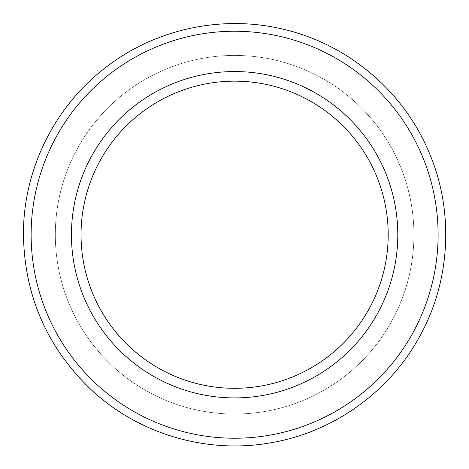 <?xml version="1.0" encoding="UTF-8"?>
<svg xmlns="http://www.w3.org/2000/svg" width="469" height="469" viewBox="0 0 469 469"><rect width="100%" height="100%" fill="white"/><g stroke="black" fill="none" stroke-linecap="round" stroke-linejoin="round"><path stroke-width="0.35" stroke-dasharray="2.35 1.76" d="M55.319 234.734A179.299 179.299 0 0 0 324.267 390.015A179.299 179.299 0 0 0 324.267 79.454A179.299 179.299 0 0 0 55.319 234.734A179.299 179.299 0 0 0 324.267 390.015A179.299 179.299 0 0 0 324.267 79.454A179.299 179.299 0 0 0 55.319 234.734M71.44 234.734A163.177 163.177 0 0 0 316.206 376.05A163.177 163.177 0 0 0 316.206 93.419A163.177 163.177 0 0 0 71.44 234.734A163.177 163.177 0 0 0 316.206 376.05A163.177 163.177 0 0 0 316.206 93.419A163.177 163.177 0 0 0 71.44 234.734A163.177 163.177 0 0 0 316.206 376.05A163.177 163.177 0 0 0 316.206 93.419A163.177 163.177 0 0 0 71.44 234.734M81.043 234.734A153.574 153.574 0 0 0 311.404 367.737A153.574 153.574 0 0 0 311.404 101.732A153.574 153.574 0 0 0 81.043 234.734M31.13 234.734A203.487 203.487 0 0 0 336.361 410.961A203.487 203.487 0 0 0 336.361 58.508A203.487 203.487 0 0 0 31.13 234.734A203.487 203.487 0 0 0 336.361 410.961A203.487 203.487 0 0 0 336.361 58.508A203.487 203.487 0 0 0 31.13 234.734A203.487 203.487 0 0 0 336.361 410.961A203.487 203.487 0 0 0 336.361 58.508A203.487 203.487 0 0 0 31.13 234.734M23.45 234.734C23.051 170.446 54.152 106.967 105.191 67.882C155.749 28.163 224.962 13.83 287.134 30.204C349.499 45.804 403.246 91.713 428.414 150.871C454.314 209.713 450.985 280.321 419.661 336.466C389.041 392.993 331.214 433.637 267.652 443.299C204.214 453.752 136.655 432.969 90.066 388.666C46.648 346.538 24.447 295.224 23.45 234.734"/><path stroke-width="0.7" d="M71.44 234.734A163.177 163.177 0 0 0 316.206 376.05A163.177 163.177 0 0 0 316.206 93.419A163.177 163.177 0 0 0 71.44 234.734M81.043 234.734A153.574 153.574 0 0 0 311.404 367.737A153.574 153.574 0 0 0 311.404 101.732A153.574 153.574 0 0 0 81.043 234.734M31.13 234.734A203.487 203.487 0 0 0 336.361 410.961A203.487 203.487 0 0 0 336.361 58.508A203.487 203.487 0 0 0 31.13 234.734M23.45 234.734C23.051 170.446 54.152 106.967 105.191 67.882C155.749 28.163 224.962 13.83 287.134 30.204C349.499 45.804 403.246 91.713 428.414 150.871C454.314 209.713 450.985 280.321 419.661 336.466C389.041 392.993 331.214 433.637 267.652 443.299C204.214 453.752 136.655 432.969 90.066 388.666C46.648 346.538 24.447 295.224 23.45 234.734"/></g></svg>
